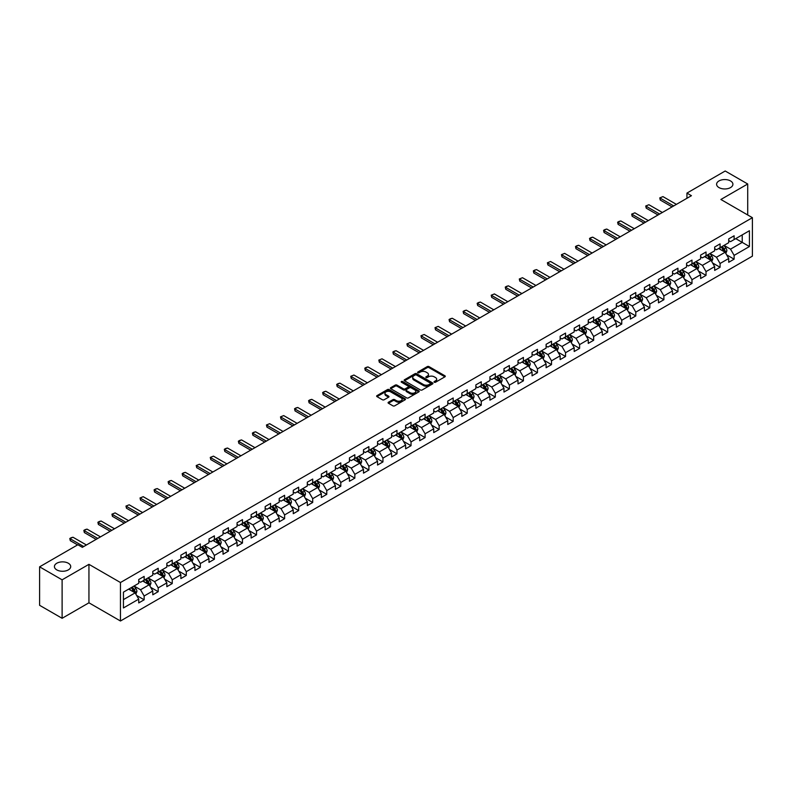 <?xml version="1.0" encoding="UTF-8"?>
<svg xmlns="http://www.w3.org/2000/svg" width="792" height="792" viewBox="0 0 792 792"><rect width="100%" height="100%" fill="white"/><g stroke="black" fill="none" stroke-linecap="round" stroke-linejoin="round"><path stroke-width="1.19" d="M434.293 382.239A0.871 0.505 0 0 0 435.531 382.239L444.926 376.814A1.247 0.723 0 0 0 445.292 376.309A1.247 0.723 0 0 0 444.926 375.794L429.017 366.607A1.247 0.723 0 0 0 427.244 366.607L417.859 372.032A0.871 0.505 0 0 0 419.097 372.745L420.305 372.042A4 2.307 0 0 1 425.967 372.042L427.294 372.814A4 2.307 0 0 1 428.462 374.448A4 2.307 0 0 1 427.294 376.081L426.076 376.774A0.871 0.505 0 0 0 427.314 377.497L428.531 376.794A4 2.307 0 0 1 434.184 376.794L435.511 377.556A4 2.307 0 0 1 436.679 379.19A4 2.307 0 0 1 435.511 380.823L434.293 381.526A0.871 0.505 0 0 0 434.293 382.239L434.293 381.526M68.32 563.241A8.148 4.702 0 0 0 59.44 562.221A8.148 4.702 0 0 0 54.41 566.567A8.148 4.702 0 0 0 56.796 569.894A8.148 4.702 0 0 0 65.677 570.913A8.148 4.702 0 0 0 70.716 566.567A8.148 4.702 0 0 0 68.32 563.241M730.521 180.932A8.148 4.702 0 0 0 721.641 179.913A8.148 4.702 0 0 0 716.602 184.259A8.148 4.702 0 0 0 718.997 187.585A8.148 4.702 0 0 0 727.878 188.605A8.148 4.702 0 0 0 732.907 184.259A8.148 4.702 0 0 0 730.521 180.932M388.446 402.227A1.247 0.723 0 0 0 388.08 402.742A1.247 0.723 0 0 0 388.446 403.247L392.911 405.831A1.247 0.723 0 0 0 394.673 405.831L405.108 399.802A1.247 0.723 0 0 0 405.474 399.297A1.247 0.723 0 0 0 405.108 398.782L389.199 389.595A1.247 0.723 0 0 0 387.427 389.595L377.002 395.624A1.247 0.723 0 0 0 376.636 396.129A1.247 0.723 0 0 0 377.002 396.643L382.387 399.752A1.247 0.723 0 0 0 384.16 399.752L388.625 397.178A1.247 0.723 0 0 0 388.991 396.663A1.247 0.723 0 0 0 388.625 396.158L385.952 394.614A3.346 1.93 0 0 1 384.971 393.248A3.346 1.93 0 0 1 387.031 391.466A3.346 1.93 0 0 1 390.674 391.882L401.148 397.93A3.346 1.93 0 0 1 402.128 399.297A3.346 1.93 0 0 1 400.069 401.079A3.346 1.93 0 0 1 396.426 400.663L394.673 399.653A1.247 0.723 0 0 0 392.911 399.653L388.446 402.227L388.446 403.247M88.942 564.33L62.113 579.823L39.6 566.834L39.6 605.306L62.113 618.295L88.942 602.801L120.463 620.997L120.463 582.526L88.942 564.33L88.942 602.801M747.717 214.978L747.717 183.992L720.888 199.485L752.4 217.681L120.463 582.526M747.717 183.992L725.205 171.003L686.941 193.09L686.941 198.297M39.6 566.834L77.873 544.738L82.368 547.331L691.436 195.693L686.941 193.09M420.394 389.961A1.247 0.723 0 0 0 422.166 389.961L432.59 383.932A1.247 0.723 0 0 0 432.957 383.427A1.247 0.723 0 0 0 432.59 382.912L416.681 373.725A1.247 0.723 0 0 0 414.919 373.725L404.484 379.754A1.247 0.723 0 0 0 404.118 380.259A1.247 0.723 0 0 0 404.484 380.774L420.394 389.961M401.792 382.427A0.871 0.505 0 0 1 402.673 382.546L402.673 381.506L418.849 390.852A1.247 0.723 0 0 1 419.215 391.357A1.247 0.723 0 0 1 418.849 391.872L408.425 397.891A1.247 0.723 0 0 1 406.652 397.891L390.743 388.704L395.208 386.149L395.208 385.11L390.743 387.684A1.247 0.723 0 0 0 390.377 388.199A1.247 0.723 0 0 0 390.743 388.704L390.743 387.684M395.208 386.149A1.247 0.723 0 0 1 396.97 386.149L396.97 385.11A1.247 0.723 0 0 0 395.208 385.11M396.97 385.11L403.425 388.832A1.247 0.723 0 0 0 405.197 388.832L408.157 387.12A1.247 0.723 0 0 0 408.523 386.615A1.247 0.723 0 0 0 408.157 386.1L401.435 382.229A0.871 0.505 0 0 1 402.673 381.506M120.463 620.997L752.4 256.153L752.4 217.681M136.62 595.445L144.144 599.792L144.144 596L152.787 591L152.787 594.802L158.192 591.683L158.192 587.882L166.835 582.892L166.835 586.694L172.24 583.565L172.24 579.774L180.883 574.784L180.883 578.576L186.288 575.457L186.288 571.666L194.931 566.676L194.931 570.468L200.326 567.349L200.326 563.558L208.979 558.568L208.979 562.36L214.375 559.241L214.375 555.449L223.027 550.45L223.027 554.251L228.423 551.133L228.423 547.331L237.065 542.342L237.065 546.143L242.471 543.025L242.471 539.223L251.114 534.234L251.114 538.025L256.519 534.907L256.519 531.115L265.162 526.126L265.162 529.917L270.567 526.799L270.567 523.007L279.21 518.018L279.21 521.809L284.615 518.691L284.615 514.899L293.258 509.899L293.258 513.701L298.663 510.583L298.663 506.781L307.306 501.791L307.306 505.593L312.711 502.475L312.711 498.673L321.354 493.683L321.354 497.475L326.759 494.357L326.759 490.565L335.402 485.575L335.402 489.367L340.798 486.248L340.798 482.457L349.45 477.467L349.45 481.259L354.846 478.14L354.846 474.349L363.498 469.359L363.498 473.151L368.894 470.032L368.894 466.231L377.537 461.241L377.537 465.043L382.942 461.924L382.942 458.123L391.585 453.133L391.585 456.925L396.99 453.806L396.99 450.014L405.633 445.025L405.633 448.817L411.038 445.698L411.038 441.906L419.681 436.917L419.681 440.708L425.086 437.59L425.086 433.798L433.729 428.809L433.729 432.6L439.134 429.482L439.134 425.68L447.777 420.691L447.777 424.492L453.182 421.374L453.182 417.572L461.825 412.582L461.825 416.384L467.231 413.256L467.231 409.464L475.873 404.474L475.873 408.266L481.269 405.148L481.269 401.356L489.921 396.366L489.921 400.158L495.317 397.04L495.317 393.248L503.969 388.258L503.969 392.05L509.365 388.931L509.365 385.14L518.008 380.14L518.008 383.942L523.413 380.823L523.413 377.022L532.056 372.032L532.056 375.834L537.461 372.705L537.461 368.914L546.104 363.924L546.104 367.716L551.509 364.597L551.509 360.805L560.152 355.816L560.152 359.608L565.557 356.489L565.557 352.697L574.2 347.708L574.2 351.5L579.605 348.381L579.605 344.589L588.248 339.59L588.248 343.391L593.654 340.273L593.654 336.471L602.296 331.482L602.296 335.283L607.702 332.155L607.702 328.363L616.344 323.374L616.344 327.165L621.74 324.047L621.74 320.255L630.392 315.265L630.392 319.057L635.788 315.939L635.788 312.147L644.431 307.157L644.431 310.949L649.836 307.831L649.836 304.039L658.479 299.039L658.479 302.841L663.884 299.723L663.884 295.921L672.527 290.931L672.527 294.733L677.932 291.614L677.932 287.813L686.575 282.823L686.575 286.615L691.98 283.496L691.98 279.705L700.623 274.715L700.623 278.507L706.028 275.388L706.028 271.597L714.671 266.607L714.671 270.399L720.077 267.28L720.077 263.488L728.719 258.489L728.719 262.291L734.125 259.172L734.125 255.37L749.43 246.54L749.43 230.729L742.223 234.887L742.223 242.382L749.43 246.54M144.144 599.792L138.739 602.91L138.739 599.118L123.433 607.949L123.433 592.149L138.739 583.308L138.739 579.516L144.144 576.398L144.144 580.189L152.787 575.2L152.787 571.408L158.192 568.29L158.192 572.081L166.835 567.092L166.835 563.29L172.24 560.172L172.24 563.973L180.883 558.984L180.883 555.182L186.288 552.064L186.288 555.865L194.931 550.866L194.931 547.074L200.326 543.956L200.326 547.747L208.979 542.758L208.979 538.966L214.375 535.847L214.375 539.639L223.027 534.649L223.027 530.858L228.423 527.739L228.423 531.531L237.065 526.541L237.065 522.75L242.471 519.621L242.471 523.423L251.114 518.433L251.114 514.632L256.519 511.513L256.519 515.315L265.162 510.315L265.162 506.524L270.567 503.405L270.567 507.197L279.21 502.207L279.21 498.416L284.615 495.297L284.615 499.089L293.258 494.099L293.258 490.307L298.663 487.189L298.663 490.981L307.306 485.991L307.306 482.199L312.711 479.071L312.711 482.873L321.354 477.883L321.354 474.081L326.759 470.963L326.759 474.764L335.402 469.765L335.402 465.973L340.798 462.855L340.798 466.646L349.45 461.657L349.45 457.865L354.846 454.747L354.846 458.538L363.498 453.549L363.498 449.757L368.894 446.638L368.894 450.43L377.537 445.441L377.537 441.649L382.942 438.52L382.942 442.322L391.585 437.332L391.585 433.531L396.99 430.412L396.99 434.214L405.633 429.224L405.633 425.423L411.038 422.304L411.038 426.096L419.681 421.106L419.681 417.315L425.086 414.196L425.086 417.988L433.729 412.998L433.729 409.207L439.134 406.088L439.134 409.88L447.777 404.89L447.777 401.099L453.182 397.98L453.182 401.772L461.825 396.782L461.825 392.981L467.231 389.862L467.231 393.664L475.873 388.674L475.873 384.872L481.269 381.754L481.269 385.546L489.921 380.556L489.921 376.764L495.317 373.646L495.317 377.438L503.969 372.448L503.969 368.656L509.365 365.538L509.365 369.329L518.008 364.34L518.008 360.548L523.413 357.43L523.413 361.221L532.056 356.232L532.056 352.43L537.461 349.312L537.461 353.113L546.104 348.124L546.104 344.322L551.509 341.203L551.509 345.005L560.152 340.006L560.152 336.214L565.557 333.095L565.557 336.887L574.2 331.897L574.2 328.106L579.605 324.987L579.605 328.779L588.248 323.789L588.248 319.998L593.654 316.879L593.654 320.671L602.296 315.681L602.296 311.88L607.702 308.761L607.702 312.563L616.344 307.573L616.344 303.772L621.74 300.653L621.74 304.455L630.392 299.455L630.392 295.663L635.788 292.545L635.788 296.337L644.431 291.347L644.431 287.555L649.836 284.437L649.836 288.229L658.479 283.239L658.479 279.447L663.884 276.329L663.884 280.12L672.527 275.131L672.527 271.339L677.932 268.211L677.932 272.012L686.575 267.023L686.575 263.221L691.98 260.103L691.98 263.904L700.623 258.905L700.623 255.113L706.028 251.995L706.028 255.786L714.671 250.797L714.671 247.005L720.077 243.886L720.077 247.678L728.719 242.689L728.719 238.897L734.125 235.778L734.125 239.57L749.43 230.729M142.699 581.021L149.183 584.763L140.54 589.753L134.056 586.011M138.739 581.229L140.54 582.269L144.144 580.189M140.54 589.753L144.144 596M149.183 584.763L152.787 591M156.747 572.913L163.231 576.655L154.589 581.645L148.104 577.903M152.787 573.121L154.589 574.16L158.192 572.081M154.589 581.645L158.192 587.882M163.231 576.655L166.835 582.892M170.795 564.805L177.279 568.547L168.637 573.537L162.152 569.794M166.835 565.013L168.637 566.052L172.24 563.973M168.637 573.537L172.24 579.774M177.279 568.547L180.883 574.784M184.843 556.697L191.327 560.439L182.685 565.429L176.2 561.686M180.883 556.905L182.685 557.944L186.288 555.865M182.685 565.429L186.288 571.666M191.327 560.439L194.931 566.676M198.891 548.579L205.375 552.321L196.733 557.321L190.248 553.578M194.931 548.787L196.733 549.826L200.326 547.747M196.733 557.321L200.326 563.558M205.375 552.321L208.979 558.568M212.939 540.471L219.424 544.213L210.781 549.202L204.296 545.46M208.979 540.679L210.781 541.718L214.375 539.639M210.781 549.202L214.375 555.449M219.424 544.213L223.027 550.45M226.987 532.363L233.472 536.105L224.819 541.094L218.345 537.352M223.027 532.571L224.819 533.61L228.423 531.531M224.819 541.094L228.423 547.331M233.472 536.105L237.065 542.342M241.035 524.254L247.52 527.997L238.867 532.986L232.383 529.244M237.065 524.462L238.867 525.502L242.471 523.423M238.867 532.986L242.471 539.223M247.52 527.997L251.114 534.234M255.083 516.146L261.558 519.889L252.915 524.878L246.431 521.136M251.114 516.354L252.915 517.394L256.519 515.315M252.915 524.878L256.519 531.115M261.558 519.889L265.162 526.126M269.122 508.028L275.606 511.781L266.963 516.77L260.479 513.028M265.162 508.236L266.963 509.276L270.567 507.197M266.963 516.77L270.567 523.007M275.606 511.781L279.21 518.018M283.17 499.92L289.654 503.663L281.012 508.652L274.527 504.91M279.21 500.128L281.012 501.168L284.615 499.089M281.012 508.652L284.615 514.899M289.654 503.663L293.258 509.899M297.218 491.812L303.702 495.554L295.06 500.544L288.575 496.802M293.258 492.02L295.06 493.06L298.663 490.981M295.06 500.544L298.663 506.781M303.702 495.554L307.306 501.791M311.266 483.704L317.75 487.446L309.108 492.436L302.623 488.694M307.306 483.912L309.108 484.952L312.711 482.873M309.108 492.436L312.711 498.673M317.75 487.446L321.354 493.683M325.314 475.596L331.798 479.338L323.156 484.328L316.671 480.586M321.354 475.804L323.156 476.843L326.759 474.764M323.156 484.328L326.759 490.565M331.798 479.338L335.402 485.575M339.362 467.478L345.847 471.23L337.204 476.22L330.719 472.478M335.402 467.686L337.204 468.725L340.798 466.646M337.204 476.22L340.798 482.457M345.847 471.23L349.45 477.467M353.41 459.37L359.895 463.112L351.252 468.102L344.767 464.36M349.45 459.578L351.252 460.617L354.846 458.538M351.252 468.102L354.846 474.349M359.895 463.112L363.498 469.359M367.458 451.262L373.943 455.004L365.29 459.994L358.816 456.251M363.498 451.47L365.29 452.509L368.894 450.43M365.29 459.994L368.894 466.231M373.943 455.004L377.537 461.241M381.506 443.154L387.991 446.896L379.338 451.885L372.854 448.143M377.537 443.362L379.338 444.401L382.942 442.322M379.338 451.885L382.942 458.123M387.991 446.896L391.585 453.133M395.555 435.046L402.029 438.788L393.386 443.777L386.902 440.035M391.585 435.253L393.386 436.293L396.99 434.214M393.386 443.777L396.99 450.014M402.029 438.788L405.633 445.025M409.593 426.928L416.077 430.68L407.435 435.669L400.95 431.927M405.633 427.135L407.435 428.185L411.038 426.096M407.435 435.669L411.038 441.906M416.077 430.68L419.681 436.917M423.641 418.82L430.125 422.562L421.483 427.561L414.998 423.809M419.681 419.027L421.483 420.067L425.086 417.988M421.483 427.561L425.086 433.798M430.125 422.562L433.729 428.809M437.689 410.711L444.173 414.454L435.531 419.443L429.046 415.701M433.729 410.919L435.531 411.959L439.134 409.88M435.531 419.443L439.134 425.68M444.173 414.454L447.777 420.691M451.737 402.603L458.221 406.345L449.579 411.335L443.094 407.593M447.777 402.811L449.579 403.851L453.182 401.772M449.579 411.335L453.182 417.572M458.221 406.345L461.825 412.582M465.785 394.495L472.27 398.237L463.627 403.227L457.142 399.485M461.825 394.703L463.627 395.743L467.231 393.664M463.627 403.227L467.231 409.464M472.27 398.237L475.873 404.474M479.833 386.387L486.318 390.129L477.675 395.119L471.19 391.377M475.873 386.595L477.675 387.635L481.269 385.546M477.675 395.119L481.269 401.356M486.318 390.129L489.921 396.366M493.881 378.269L500.366 382.011L491.723 387.011L485.239 383.259M489.921 378.477L491.723 379.517L495.317 377.438M491.723 387.011L495.317 393.248M500.366 382.011L503.969 388.258M507.929 370.161L514.414 373.903L505.761 378.893L499.287 375.151M503.969 370.369L505.761 371.408L509.365 369.329M505.761 378.893L509.365 385.14M514.414 373.903L518.008 380.14M521.977 362.053L528.452 365.795L519.809 370.785L513.325 367.043M518.008 362.261L519.809 363.3L523.413 361.221M519.809 370.785L523.413 377.022M528.452 365.795L532.056 372.032M536.016 353.945L542.5 357.687L533.857 362.677L527.373 358.934M532.056 354.153L533.857 355.192L537.461 353.113M533.857 362.677L537.461 368.914M542.5 357.687L546.104 363.924M550.064 345.837L556.548 349.579L547.906 354.568L541.421 350.826M546.104 346.045L547.906 347.084L551.509 345.005M547.906 354.568L551.509 360.805M556.548 349.579L560.152 355.816M564.112 337.719L570.596 341.461L561.954 346.46L555.469 342.708M560.152 337.927L561.954 338.966L565.557 336.887M561.954 346.46L565.557 352.697M570.596 341.461L574.2 347.708M578.16 329.611L584.644 333.353L576.002 338.342L569.517 334.6M574.2 329.818L576.002 330.858L579.605 328.779M576.002 338.342L579.605 344.589M584.644 333.353L588.248 339.59M592.208 321.502L598.693 325.245L590.05 330.234L583.565 326.492M588.248 321.71L590.05 322.75L593.654 320.671M590.05 330.234L593.654 336.471M598.693 325.245L602.296 331.482M606.256 313.394L612.741 317.137L604.098 322.126L597.613 318.384M602.296 313.602L604.098 314.642L607.702 312.563M604.098 322.126L607.702 328.363M612.741 317.137L616.344 323.374M620.304 305.286L626.789 309.028L618.146 314.018L611.662 310.276M616.344 305.494L618.146 306.534L621.74 304.455M618.146 314.018L621.74 320.255M626.789 309.028L630.392 315.265M634.352 297.168L640.837 300.911L632.194 305.91L625.71 302.168M630.392 297.376L632.194 298.416L635.788 296.337M632.194 305.91L635.788 312.147M640.837 300.911L644.431 307.157M648.401 289.06L654.885 292.802L646.232 297.792L639.758 294.05M644.431 289.268L646.232 290.308L649.836 288.229M646.232 297.792L649.836 304.039M654.885 292.802L658.479 299.039M662.449 280.952L668.923 284.694L660.281 289.684L653.796 285.942M658.479 281.16L660.281 282.2L663.884 280.12M660.281 289.684L663.884 295.921M668.923 284.694L672.527 290.931M676.487 272.844L682.971 276.586L674.329 281.576L667.844 277.834M672.527 273.052L674.329 274.091L677.932 272.012M674.329 281.576L677.932 287.813M682.971 276.586L686.575 282.823M690.535 264.736L697.019 268.478L688.377 273.468L681.892 269.726M686.575 264.944L688.377 265.983L691.98 263.904M688.377 273.468L691.98 279.705M697.019 268.478L700.623 274.715M704.583 256.618L711.067 260.37L702.425 265.36L695.94 261.617M700.623 256.826L702.425 257.865L706.028 255.786M702.425 265.36L706.028 271.597M711.067 260.37L714.671 266.607M718.631 248.51L725.116 252.252L716.473 257.242L709.988 253.499M714.671 248.718L716.473 249.757L720.077 247.678M716.473 257.242L720.077 263.488M725.116 252.252L728.719 258.489M735.738 238.63L742.223 242.382L730.521 249.133L724.037 245.391M728.719 240.61L730.521 241.649L734.125 239.57M730.521 249.133L734.125 255.37M62.113 579.823L62.113 618.295M123.433 599.633L135.135 592.871L128.65 589.129M135.135 592.871L138.739 599.118M726.601 254.826L734.125 259.172M712.553 262.934L720.077 267.28M698.504 271.052L706.028 275.388M684.456 279.16L691.98 283.496M670.418 287.268L677.932 291.614M656.37 295.376L663.884 299.723M642.322 303.485L649.836 307.831M628.274 311.603L635.788 315.939M614.226 319.711L621.74 324.047M600.178 327.819L607.702 332.155M586.129 335.927L593.654 340.273M572.081 344.035L579.605 348.381M558.033 352.153L565.557 356.489M543.985 360.261L551.509 364.597M529.947 368.369L537.461 372.705M515.899 376.477L523.413 380.823M501.851 384.585L509.365 388.931M487.803 392.703L495.317 397.04M473.755 400.811L481.269 405.148M459.707 408.92L467.231 413.256M445.658 417.028L453.182 421.374M431.61 425.136L439.134 429.482M417.562 433.254L425.086 437.59M403.514 441.362L411.038 445.698M389.476 449.47L396.99 453.806M375.428 457.578L382.942 461.924M361.38 465.686L368.894 470.032M347.332 473.804L354.846 478.14M333.283 481.912L340.798 486.248M319.235 490.02L326.759 494.357M305.187 498.128L312.711 502.475M291.139 506.237L298.663 510.583M277.091 514.345L284.615 518.691M263.043 522.463L270.567 526.799M249.005 530.571L256.519 534.907M234.957 538.679L242.471 543.025M220.909 546.787L228.423 551.133M206.86 554.895L214.375 559.241M192.812 563.013L200.326 567.349M178.764 571.121L186.288 575.457M164.716 579.229L172.24 583.565M150.668 587.337L158.192 591.683M434.64 382.358L435.511 381.863A4 2.307 0 0 0 436.679 380.229L436.679 379.19M428.462 374.448L428.462 375.487A4 2.307 0 0 1 427.294 377.121L426.423 377.616M444.906 376.824L429.017 367.646A1.247 0.723 0 0 0 427.244 367.646L418.206 372.874M432.59 382.912L432.59 383.932L416.681 374.764A1.247 0.723 0 0 0 414.919 374.764L404.504 380.784M430.383 383.783A0.871 0.505 0 0 0 430.383 383.071L416.414 375.002A0.871 0.505 0 0 0 415.176 375.002L413.899 375.745A4 2.307 0 0 0 412.731 377.378A4 2.307 0 0 0 413.899 379.012L423.443 384.526A4 2.307 0 0 0 429.106 384.526L430.383 383.783L430.383 384.823A0.871 0.505 0 0 0 430.383 384.11M412.731 377.378L412.731 378.418A4 2.307 0 0 0 413.899 380.051L413.899 379.012M430.383 384.823L429.106 385.565A4 2.307 0 0 1 423.443 385.565L413.899 380.051M396.97 386.149L403.425 389.872A1.247 0.723 0 0 0 405.197 389.872L408.157 388.159A1.247 0.723 0 0 0 408.523 387.654L408.523 386.615M402.673 382.546L418.829 391.882M410.117 392.703A3.346 1.93 0 0 0 413.761 393.119A3.346 1.93 0 0 0 415.83 391.337A3.346 1.93 0 0 0 414.85 389.971L411.157 387.842A1.247 0.723 0 0 0 409.395 387.842L406.435 389.545A1.247 0.723 0 0 0 406.068 390.06A1.247 0.723 0 0 0 406.435 390.565L410.117 392.703L410.117 393.743A3.346 1.93 0 0 0 413.761 394.159A3.346 1.93 0 0 0 415.83 392.377L415.83 391.337M406.068 390.06L406.068 391.1A1.247 0.723 0 0 0 406.435 391.604L406.435 390.565M410.117 393.743L406.435 391.604M402.128 399.297L402.128 400.336A3.346 1.93 0 0 1 400.069 402.118A3.346 1.93 0 0 1 396.426 401.702L394.673 400.693A1.247 0.723 0 0 0 392.911 400.693L388.466 403.257M384.971 393.248L384.971 394.287A3.346 1.93 0 0 0 385.952 395.653L385.952 394.614M388.625 396.158L388.625 397.178L385.952 395.653M405.108 398.782L405.108 399.802L389.199 390.634A1.247 0.723 0 0 0 387.427 390.634L377.012 396.653L377.002 395.624M725.828 253.49L726.898 250.787A3.376 1.95 -120 0 0 725.818 247.916L723.967 245.431M720.72 249.718L719.463 248.035M721.175 247.045L723.027 249.53A3.376 1.95 60 0 1 723.997 251.559L725.076 250.935A3.376 1.95 -120 0 0 724.116 248.906L722.254 246.421M721.403 246.906L723.472 249.658A1.723 0.99 60 0 1 723.779 250.183L725.076 250.935M673.705 205.93L660.261 198.178L660.261 200.049L659.766 197.891L662.963 196.614L676.398 204.376M672.081 206.87L660.261 200.049M662.963 196.614L659.766 197.891M711.78 261.598L712.849 258.895A3.376 1.95 -120 0 0 711.77 256.024L709.919 253.549M706.672 257.826L705.415 256.143M707.127 255.153L708.979 257.638A3.376 1.95 60 0 1 709.949 259.667L711.028 259.043A3.376 1.95 -120 0 0 710.068 257.014L708.206 254.529M707.365 255.024L709.424 257.776A1.723 0.99 60 0 1 709.731 258.291L711.028 259.043M697.732 269.706L698.801 267.013A3.376 1.95 -120 0 0 697.732 264.132L695.871 261.657M692.634 265.944L691.366 264.251M693.079 263.271L694.94 265.746A3.376 1.95 60 0 1 695.901 267.775L696.98 267.151A3.376 1.95 -120 0 0 696.019 265.122L694.158 262.647M693.317 263.132L695.376 265.884A1.723 0.99 60 0 1 695.683 266.409L696.98 267.151M659.657 214.048L646.222 206.286L646.222 208.157L645.727 205.999L648.915 204.732L662.35 212.484M658.033 214.978L646.222 208.157M648.915 204.732L645.727 205.999M645.609 222.156L632.174 214.394L632.174 216.265L631.679 214.107L634.877 212.84L648.311 220.592M643.985 223.087L632.174 216.265M634.877 212.84L631.679 214.107M683.684 277.814L684.753 275.121A3.376 1.95 -120 0 0 683.684 272.25L681.823 269.765M678.586 274.052L677.318 272.369M679.031 271.379L680.892 273.854A3.376 1.95 60 0 1 681.853 275.883L682.932 275.26A3.376 1.95 -120 0 0 681.971 273.23L680.11 270.755M679.269 271.24L681.328 273.992A1.723 0.99 60 0 1 681.645 274.517L682.932 275.26M669.636 285.932L670.715 283.229A3.376 1.95 -120 0 0 669.636 280.358L667.775 277.873M664.538 282.16L663.27 280.477M664.983 279.487L666.844 281.972A3.376 1.95 60 0 1 667.804 284.001L668.884 283.378A3.376 1.95 -120 0 0 667.923 281.348L666.062 278.863M665.221 279.348L667.28 282.101A1.723 0.99 60 0 1 667.597 282.625L668.884 283.378M655.588 294.04L656.667 291.337A3.376 1.95 -120 0 0 655.588 288.466L653.727 285.981M650.489 290.268L649.222 288.585M650.935 287.595L652.796 290.08A3.376 1.95 60 0 1 653.756 292.109L654.845 291.486A3.376 1.95 -120 0 0 653.875 289.456L652.014 286.971M651.173 287.456L653.232 290.209A1.723 0.99 60 0 1 653.548 290.733L654.845 291.486M631.561 230.264L618.126 222.512L618.126 224.383L617.631 222.225L618.978 221.443L620.829 220.948L634.263 228.7M629.937 231.205L618.126 224.383M620.829 220.948L617.631 222.225M617.513 238.372L604.078 230.62L604.078 232.492L603.583 230.333L604.93 229.551L606.781 229.056L620.215 236.818M615.889 239.313L604.078 232.492M606.781 229.056L603.583 230.333M603.464 246.48L590.03 238.729L590.03 240.6L589.535 238.441L590.882 237.659L592.733 237.164L606.167 244.926M601.841 247.421L590.03 240.6M592.733 237.164L589.535 238.441M641.55 302.148L642.619 299.445A3.376 1.95 -120 0 0 641.54 296.574L639.679 294.099M636.441 298.376L635.174 296.693M636.887 295.703L638.748 298.188A3.376 1.95 60 0 1 639.718 300.217L640.797 299.594A3.376 1.95 -120 0 0 639.827 297.564L637.966 295.079M637.124 295.574L639.184 298.327A1.723 0.99 60 0 1 639.5 298.841L640.797 299.594M589.416 254.598L575.982 246.837L575.982 248.708L575.487 246.55L576.833 245.767L578.685 245.282L592.119 253.034M587.793 255.529L575.982 248.708M578.685 245.282L575.487 246.55M627.502 310.256L628.571 307.563A3.376 1.95 -120 0 0 627.492 304.682L625.63 302.207M622.393 306.494L621.136 304.801M622.839 303.821L624.7 306.296A3.376 1.95 60 0 1 625.67 308.326L626.749 307.702A3.376 1.95 -120 0 0 625.779 305.672L623.928 303.188M623.076 303.683L625.136 306.435A1.723 0.99 60 0 1 625.452 306.959L626.749 307.702M575.368 262.706L561.934 254.945L561.934 256.816L561.439 254.658L564.637 253.39L578.071 261.142M573.754 263.637L561.934 256.816M564.637 253.39L561.439 254.658M613.453 318.364L614.523 315.671A3.376 1.95 -120 0 0 613.444 312.8L611.582 310.315M608.345 314.602L607.088 312.909M608.791 311.929L610.652 314.404A3.376 1.95 60 0 1 611.622 316.434L612.701 315.81A3.376 1.95 -120 0 0 611.731 313.78L609.88 311.305M609.028 311.791L611.087 314.543A1.723 0.99 60 0 1 611.404 315.067L612.701 315.81M561.32 270.815L547.886 263.063L547.886 264.934L547.391 262.776L550.588 261.499L564.023 269.25M559.706 271.755L547.886 264.934M550.588 261.499L547.391 262.776M599.405 326.482L600.475 323.779A3.376 1.95 -120 0 0 599.396 320.908L597.544 318.424M594.297 322.71L593.04 321.027M594.752 320.037L596.604 322.512A3.376 1.95 60 0 1 597.574 324.552L598.653 323.918A3.376 1.95 -120 0 0 597.683 321.889L595.832 319.414M594.98 319.899L597.049 322.651A1.723 0.99 60 0 1 597.356 323.176L598.653 323.918M547.272 278.923L533.838 271.171L533.838 273.042L533.343 270.884L534.699 270.102L536.54 269.607L549.975 277.368M545.658 279.863L533.838 273.042M536.54 269.607L533.343 270.884M585.357 334.59L586.427 331.888A3.376 1.95 -120 0 0 585.347 329.017L583.496 326.532M580.249 330.818L578.992 329.135M580.704 328.145L582.556 330.63A3.376 1.95 60 0 1 583.526 332.66L584.605 332.036A3.376 1.95 -120 0 0 583.645 330.007L581.783 327.522M580.932 328.007L583.001 330.759A1.723 0.99 60 0 1 583.308 331.284L584.605 332.036M533.234 287.031L519.79 279.279L519.79 281.15L519.295 278.992L522.492 277.715L535.927 285.476M531.61 287.971L519.79 281.15M522.492 277.715L519.295 278.992M571.309 342.698L572.378 339.996A3.376 1.95 -120 0 0 571.299 337.125L569.448 334.64M566.201 338.927L564.943 337.243M566.656 336.253L568.508 338.738A3.376 1.95 60 0 1 569.478 340.768L570.557 340.144A3.376 1.95 -120 0 0 569.596 338.115L567.735 335.63M566.894 336.125L568.953 338.877A1.723 0.99 60 0 1 569.26 339.392L570.557 340.144M519.186 295.149L505.751 287.387L505.751 289.258L505.256 287.1L506.603 286.318L508.444 285.833L521.888 293.584M517.562 296.079L505.751 289.258M508.444 285.833L505.256 287.1M557.261 350.807L558.33 348.114A3.376 1.95 -120 0 0 557.261 345.233L555.4 342.758M552.163 347.035L550.895 345.352M552.608 344.362L554.469 346.846A3.376 1.95 60 0 1 555.43 348.876L556.509 348.252A3.376 1.95 -120 0 0 555.548 346.223L553.687 343.738M552.846 344.233L554.905 346.985A1.723 0.99 60 0 1 555.212 347.51L556.509 348.252M505.138 303.257L491.703 295.495L491.703 297.366L491.208 295.208L494.406 293.941L507.84 301.693M503.514 304.187L491.703 297.366M494.406 293.941L491.208 295.208M543.213 358.915L544.282 356.222A3.376 1.95 -120 0 0 543.213 353.341L541.352 350.866M538.114 355.153L536.847 353.46M538.56 352.48L540.421 354.955A3.376 1.95 60 0 1 541.382 356.984L542.461 356.36A3.376 1.95 -120 0 0 541.5 354.331L539.639 351.856M538.798 352.341L540.857 355.093A1.723 0.99 60 0 1 541.174 355.618L542.461 356.36M491.089 311.365L477.655 303.603L477.655 305.484L477.16 303.326L478.507 302.544L480.358 302.049L493.792 309.801M489.466 312.296L477.655 305.484M480.358 302.049L477.16 303.326M529.165 367.023L530.244 364.33A3.376 1.95 -120 0 0 529.165 361.459L527.304 358.974M524.066 363.261L522.799 361.578M524.512 360.588L526.373 363.063A3.376 1.95 60 0 1 527.333 365.092L528.422 364.468A3.376 1.95 -120 0 0 527.452 362.439L525.591 359.964M524.749 360.449L526.809 363.201A1.723 0.99 60 0 1 527.125 363.726L528.422 364.468M477.041 319.473L463.607 311.721L463.607 313.592L463.112 311.434L464.458 310.652L466.31 310.157L479.744 317.919M475.418 320.413L463.607 313.592M466.31 310.157L463.112 311.434M515.117 375.141L516.196 372.438A3.376 1.95 -120 0 0 515.117 369.567L513.256 367.082M510.018 371.369L508.751 369.686M510.464 368.696L512.325 371.181A3.376 1.95 60 0 1 513.285 373.21L514.374 372.587A3.376 1.95 -120 0 0 513.404 370.557L511.543 368.072M510.701 368.557L512.761 371.309A1.723 0.99 60 0 1 513.077 371.834L514.374 372.587M462.993 327.581L449.559 319.829L449.559 321.7L449.064 319.542L450.41 318.76L452.262 318.265L465.696 326.027M461.37 328.522L449.559 321.7M452.262 318.265L449.064 319.542M501.079 383.249L502.148 380.546A3.376 1.95 -120 0 0 501.069 377.675L499.207 375.19M495.97 379.477L494.703 377.794M496.416 376.804L498.277 379.289A3.376 1.95 60 0 1 499.247 381.318L500.326 380.695A3.376 1.95 -120 0 0 499.356 378.665L497.495 376.18M496.653 376.675L498.712 379.427A1.723 0.99 60 0 1 499.029 379.942L500.326 380.695M448.945 335.699L435.511 327.938L435.511 329.809L435.016 327.65L438.214 326.383L451.648 334.135M447.322 336.63L435.511 329.809M438.214 326.383L435.016 327.65M487.03 391.357L488.1 388.664A3.376 1.95 -120 0 0 487.021 385.783L485.159 383.308M481.922 387.585L480.665 385.902M482.368 384.912L484.229 387.397A3.376 1.95 60 0 1 485.199 389.426L486.278 388.803A3.376 1.95 -120 0 0 485.308 386.773L483.457 384.288M482.605 384.783L484.664 387.536A1.723 0.99 60 0 1 484.981 388.05L486.278 388.803M434.897 343.807L421.463 336.046L421.463 337.917L420.968 335.758L424.166 334.491L437.6 342.243M433.283 344.738L421.463 337.917M424.166 334.491L420.968 335.758M472.982 399.465L474.052 396.772A3.376 1.95 -120 0 0 472.972 393.891L471.111 391.416M467.874 395.703L466.617 394.01M468.32 393.03L470.181 395.505A3.376 1.95 60 0 1 471.151 397.534L472.23 396.911A3.376 1.95 -120 0 0 471.26 394.881L469.408 392.406M468.557 392.891L470.616 395.644A1.723 0.99 60 0 1 470.933 396.168L472.23 396.911M420.849 351.915L407.415 344.154L407.415 346.025L406.92 343.877L410.117 342.599L423.552 350.351M419.235 352.846L407.415 346.025M410.117 342.599L406.92 343.877M458.934 407.573L460.003 404.88A3.376 1.95 -120 0 0 458.924 402.009L457.073 399.524M453.826 403.811L452.569 402.128M454.281 401.138L456.133 403.613A3.376 1.95 60 0 1 457.103 405.643L458.182 405.019A3.376 1.95 -120 0 0 457.212 402.989L455.36 400.514M454.509 401L456.578 403.752A1.723 0.99 60 0 1 456.885 404.276L458.182 405.019M406.801 360.023L393.367 352.272L393.367 354.143L392.872 351.985L394.228 351.202L396.069 350.707L409.504 358.469M405.187 360.964L393.367 354.143M396.069 350.707L392.872 351.985M444.886 415.691L445.955 412.988A3.376 1.95 -120 0 0 444.876 410.117L443.025 407.632M439.778 411.919L438.52 410.236M440.233 409.246L442.084 411.731A3.376 1.95 60 0 1 443.055 413.761L444.134 413.137A3.376 1.95 -120 0 0 443.173 411.107L441.312 408.623M440.461 409.108L442.53 411.86A1.723 0.99 60 0 1 442.837 412.385L444.134 413.137M392.763 368.132L379.328 360.38L379.328 362.251L378.823 360.093L382.021 358.816L395.455 366.577M391.139 369.072L379.328 362.251M382.021 358.816L378.823 360.093M430.838 423.799L431.907 421.096A3.376 1.95 -120 0 0 430.828 418.226L428.977 415.741M425.73 420.027L424.472 418.344M426.185 417.354L428.046 419.839A3.376 1.95 60 0 1 429.007 421.869L430.086 421.245A3.376 1.95 -120 0 0 429.125 419.215L427.264 416.731M426.423 417.226L428.482 419.978A1.723 0.99 60 0 1 428.789 420.493L430.086 421.245M378.715 376.25L365.28 368.488L365.28 370.359L364.785 368.201L366.132 367.419L367.973 366.924L381.417 374.685M377.091 377.18L365.28 370.359M367.973 366.924L364.785 368.201M416.79 431.907L417.859 429.205A3.376 1.95 -120 0 0 416.79 426.334L414.929 423.859M411.692 428.135L410.424 426.452M412.137 425.462L413.998 427.947A3.376 1.95 60 0 1 414.958 429.977L416.038 429.353A3.376 1.95 -120 0 0 415.077 427.324L413.216 424.839M412.375 425.334L414.434 428.086A1.723 0.99 60 0 1 414.741 428.601L416.038 429.353M364.667 384.358L351.232 376.596L351.232 378.467L350.737 376.309L353.935 375.042L367.369 382.793M363.043 385.288L351.232 378.467M353.935 375.042L350.737 376.309M402.742 440.015L403.811 437.323A3.376 1.95 -120 0 0 402.742 434.442L400.881 431.967M397.643 436.253L396.376 434.56M398.089 433.58L399.95 436.055A3.376 1.95 60 0 1 400.91 438.085L401.99 437.461A3.376 1.95 -120 0 0 401.029 435.432L399.168 432.957M398.327 433.442L400.386 436.194A1.723 0.99 60 0 1 400.702 436.719L401.99 437.461M350.618 392.466L337.184 384.704L337.184 386.575L336.689 384.427L338.036 383.645L339.887 383.15L353.321 390.901M348.995 393.396L337.184 386.575M339.887 383.15L336.689 384.427M388.694 448.123L389.773 445.431A3.376 1.95 -120 0 0 388.694 442.56L386.833 440.075M383.595 444.362L382.328 442.678M384.041 441.688L385.902 444.163A3.376 1.95 60 0 1 386.862 446.193L387.951 445.569A3.376 1.95 -120 0 0 386.981 443.54L385.12 441.065M384.278 441.55L386.338 444.302A1.723 0.99 60 0 1 386.654 444.827L387.951 445.569M336.57 400.574L323.136 392.822L323.136 394.693L322.641 392.535L323.987 391.753L325.839 391.258L339.273 399.019M334.947 401.514L323.136 394.693M325.839 391.258L322.641 392.535M374.646 456.242L375.725 453.539A3.376 1.95 -120 0 0 374.646 450.668L372.784 448.183M369.547 452.47L368.28 450.787M369.993 449.797L371.854 452.281A3.376 1.95 60 0 1 372.814 454.311L373.903 453.687A3.376 1.95 -120 0 0 372.933 451.658L371.072 449.173M370.23 449.658L372.29 452.41A1.723 0.99 60 0 1 372.606 452.935L373.903 453.687M322.522 408.682L309.088 400.93L309.088 402.801L308.593 400.643L309.939 399.861L311.791 399.366L325.225 407.128M320.899 409.622L309.088 402.801M311.791 399.366L308.593 400.643M360.608 464.35L361.677 461.647A3.376 1.95 -120 0 0 360.598 458.776L358.736 456.291M355.499 460.578L354.232 458.895M355.945 457.905L357.806 460.39A3.376 1.95 60 0 1 358.776 462.419L359.855 461.795A3.376 1.95 -120 0 0 358.885 459.766L357.024 457.281M356.182 457.766L358.241 460.518A1.723 0.99 60 0 1 358.558 461.043L359.855 461.795M308.474 416.79L295.04 409.038L295.04 410.909L294.545 408.751L295.901 407.969L297.743 407.474L311.177 415.236M306.851 417.731L295.04 410.909M297.743 407.474L294.545 408.751M346.559 472.458L347.629 469.755A3.376 1.95 -120 0 0 346.55 466.884L344.688 464.409M341.451 468.686L340.194 467.003M341.897 466.013L343.758 468.498A3.376 1.95 60 0 1 344.728 470.527L345.807 469.903A3.376 1.95 -120 0 0 344.837 467.874L342.986 465.389M342.134 465.884L344.193 468.636A1.723 0.99 60 0 1 344.51 469.151L345.807 469.903M294.426 424.908L280.992 417.146L280.992 419.017L280.497 416.859L283.694 415.592L297.129 423.344M292.812 425.839L280.992 419.017M283.694 415.592L280.497 416.859M332.511 480.566L333.58 477.873A3.376 1.95 -120 0 0 332.501 474.992L330.64 472.517M327.403 476.804L326.146 475.111M327.848 474.131L329.71 476.606A3.376 1.95 60 0 1 330.68 478.635L331.759 478.012A3.376 1.95 -120 0 0 330.789 475.982L328.937 473.507M328.086 473.992L330.155 476.744A1.723 0.99 60 0 1 330.462 477.269L331.759 478.012M280.378 433.016L266.944 425.255L266.944 427.126L266.449 424.977L269.646 423.7L283.081 431.452M278.764 433.947L266.944 427.126M269.646 423.7L266.449 424.977M318.463 488.674L319.532 485.981A3.376 1.95 -120 0 0 318.453 483.11L316.602 480.625M313.355 484.912L312.098 483.229M313.81 482.239L315.662 484.714A3.376 1.95 60 0 1 316.632 486.743L317.711 486.12A3.376 1.95 -120 0 0 316.741 484.09L314.889 481.615M314.038 482.1L316.107 484.853A1.723 0.99 60 0 1 316.414 485.377L317.711 486.12M266.33 441.124L252.895 433.373L252.895 435.244L252.4 433.085L253.757 432.303L255.598 431.808L269.032 439.57M264.716 442.065L252.895 435.244M255.598 431.808L252.4 433.085M304.415 496.792L305.484 494.089A3.376 1.95 -120 0 0 304.405 491.218L302.554 488.733M299.307 493.02L298.049 491.337M299.762 490.347L301.613 492.832A3.376 1.95 60 0 1 302.584 494.861L303.663 494.238A3.376 1.95 -120 0 0 302.702 492.208L300.841 489.723M299.99 490.208L302.059 492.961A1.723 0.99 60 0 1 302.366 493.485L303.663 494.238M252.292 449.232L238.857 441.481L238.857 443.352L238.362 441.193L239.709 440.411L241.55 439.916L254.984 447.678M250.668 450.173L238.857 443.352M241.55 439.916L238.362 441.193M290.367 504.9L291.436 502.197A3.376 1.95 -120 0 0 290.357 499.326L288.506 496.841M285.268 501.128L284.001 499.445M285.714 498.455L287.575 500.94A3.376 1.95 60 0 1 288.536 502.969L289.615 502.346A3.376 1.95 -120 0 0 288.654 500.316L286.793 497.831M285.952 498.317L288.011 501.069A1.723 0.99 60 0 1 288.318 501.593L289.615 502.346M238.244 457.34L224.809 449.589L224.809 451.46L224.314 449.302L225.661 448.519L227.502 448.024L240.946 455.786M236.62 458.281L224.809 451.46M227.502 448.024L224.314 449.302M276.319 513.008L277.388 510.305A3.376 1.95 -120 0 0 276.319 507.434L274.458 504.959M271.22 509.236L269.953 507.553M271.666 506.563L273.527 509.048A3.376 1.95 60 0 1 274.487 511.078L275.567 510.454A3.376 1.95 -120 0 0 274.606 508.424L272.745 505.94M271.903 506.435L273.963 509.187A1.723 0.99 60 0 1 274.27 509.702L275.567 510.454M224.195 465.458L210.761 457.697L210.761 459.568L210.266 457.41L213.464 456.142L226.898 463.894M222.572 466.389L210.761 459.568M213.464 456.142L210.266 457.41M262.271 521.116L263.34 518.423A3.376 1.95 -120 0 0 262.271 515.543L260.41 513.067M257.172 517.354L255.905 515.661M257.618 514.681L259.479 517.156A3.376 1.95 60 0 1 260.439 519.186L261.518 518.562A3.376 1.95 -120 0 0 260.558 516.533L258.697 514.058M257.855 514.543L259.915 517.295A1.723 0.99 60 0 1 260.231 517.819L261.518 518.562M210.147 473.567L196.713 465.805L196.713 467.676L196.218 465.518L199.416 464.251L212.85 472.002M208.524 474.497L196.713 467.676M199.416 464.251L196.218 465.518M248.223 529.224L249.302 526.532A3.376 1.95 -120 0 0 248.223 523.661L246.361 521.176M243.124 525.462L241.857 523.779M243.57 522.789L245.431 525.264A3.376 1.95 60 0 1 246.391 527.294L247.48 526.67A3.376 1.95 -120 0 0 246.51 524.641L244.649 522.166M243.807 522.651L245.867 525.403A1.723 0.99 60 0 1 246.183 525.928L247.48 526.67M196.099 481.675L182.665 473.923L182.665 475.794L182.17 473.636L183.516 472.854L185.368 472.359L198.802 480.11M194.476 482.615L182.665 475.794M185.368 472.359L182.17 473.636M234.175 537.342L235.254 534.64A3.376 1.95 -120 0 0 234.175 531.769L232.313 529.284M229.076 533.57L227.809 531.887M229.522 530.897L231.383 533.382A3.376 1.95 60 0 1 232.353 535.412L233.432 534.788A3.376 1.95 -120 0 0 232.462 532.759L230.601 530.274M229.759 530.759L231.818 533.511A1.723 0.99 60 0 1 232.135 534.036L233.432 534.788M182.051 489.783L168.617 482.031L168.617 483.902L168.122 481.744L169.468 480.962L171.32 480.467L184.754 488.228M180.428 490.723L168.617 483.902M171.32 480.467L168.122 481.744M220.136 545.45L221.206 542.748A3.376 1.95 -120 0 0 220.126 539.877L218.265 537.392M215.028 541.678L213.761 539.995M215.474 539.005L217.335 541.49A3.376 1.95 60 0 1 218.305 543.52L219.384 542.896A3.376 1.95 -120 0 0 218.414 540.867L216.553 538.382M215.711 538.867L217.77 541.619A1.723 0.99 60 0 1 218.087 542.144L219.384 542.896M168.003 497.891L154.569 490.139L154.569 492.01L154.074 489.852L155.43 489.07L157.271 488.575L170.706 496.337M166.379 498.831L154.569 492.01M157.271 488.575L154.074 489.852M206.088 553.558L207.157 550.856A3.376 1.95 -120 0 0 206.078 547.985L204.217 545.51M200.98 549.787L199.723 548.104M201.425 547.114L203.287 549.598A3.376 1.95 60 0 1 204.257 551.628L205.336 551.004A3.376 1.95 -120 0 0 204.366 548.975L202.514 546.49M201.663 546.985L203.722 549.737A1.723 0.99 60 0 1 204.039 550.252L205.336 551.004M153.955 506.009L140.521 498.247L140.521 500.118L140.026 497.96L143.223 496.693L156.658 504.445M152.341 506.939L140.521 500.118M143.223 496.693L140.026 497.96M192.04 561.667L193.109 558.974A3.376 1.95 -120 0 0 192.03 556.093L190.169 553.618M186.932 557.905L185.675 556.212M187.387 555.232L189.239 557.707A3.376 1.95 60 0 1 190.209 559.736L191.288 559.112A3.376 1.95 -120 0 0 190.318 557.083L188.466 554.598M187.615 555.093L189.684 557.845A1.723 0.99 60 0 1 189.991 558.37L191.288 559.112M139.907 514.117L126.472 506.355L126.472 508.226L125.977 506.068L129.175 504.801L142.609 512.553M138.293 515.048L126.472 508.226M129.175 504.801L125.977 506.068M177.992 569.775L179.061 567.082A3.376 1.95 -120 0 0 177.982 564.211L176.131 561.726M172.884 566.013L171.626 564.32M173.339 563.34L175.19 565.815A3.376 1.95 60 0 1 176.161 567.844L177.24 567.221A3.376 1.95 -120 0 0 176.27 565.191L174.418 562.716M173.567 563.201L175.636 565.953A1.723 0.99 60 0 1 175.943 566.478L177.24 567.221M125.859 522.225L112.424 514.473L112.424 516.344L111.929 514.186L115.127 512.909L128.561 520.661M124.245 523.166L112.424 516.344M115.127 512.909L111.929 514.186M163.944 577.893L165.013 575.19A3.376 1.95 -120 0 0 163.934 572.319L162.083 569.834M158.836 574.121L157.578 572.438M159.291 571.448L161.142 573.923A3.376 1.95 60 0 1 162.113 575.962L163.192 575.329A3.376 1.95 -120 0 0 162.231 573.299L160.37 570.824M159.519 571.309L161.588 574.061A1.723 0.99 60 0 1 161.895 574.586L163.192 575.329M111.82 530.333L98.386 522.581L98.386 524.452L97.891 522.294L99.238 521.512L101.079 521.017L114.513 528.779M110.197 531.274L98.386 524.452M101.079 521.017L97.891 522.294M149.896 586.001L150.965 583.298A3.376 1.95 -120 0 0 149.896 580.427L148.035 577.942M144.797 582.229L143.53 580.546M145.243 579.556L147.104 582.041A3.376 1.95 60 0 1 148.064 584.07L149.144 583.447A3.376 1.95 -120 0 0 148.183 581.417L146.322 578.932M145.48 579.417L147.54 582.169A1.723 0.99 60 0 1 147.847 582.694L149.144 583.447M97.772 538.441L84.338 530.689L84.338 532.561L83.843 530.402L85.189 529.62L87.041 529.125L100.475 536.887M96.149 539.382L84.338 532.561M87.041 529.125L83.843 530.402M135.848 594.109L136.917 591.406A3.376 1.95 -120 0 0 135.848 588.535L133.987 586.05M130.749 590.337L129.482 588.654M131.195 587.664L133.056 590.149A3.376 1.95 60 0 1 134.016 592.178L135.095 591.555A3.376 1.95 -120 0 0 134.135 589.525L132.274 587.04M131.432 587.535L133.492 590.288A1.723 0.99 60 0 1 133.799 590.802L135.095 591.555M83.724 546.559L70.29 538.798L70.29 540.669L69.795 538.511L71.141 537.728L72.993 537.243L86.427 544.995M77.596 544.896L70.29 540.669M72.993 537.243L69.795 538.511M435.511 381.863L435.511 380.823M426.076 377.497L426.076 376.774M427.294 377.121L427.294 376.081M417.859 372.745L417.859 372.032M427.244 367.646L427.244 366.607M429.017 367.646L429.017 366.607M444.926 376.814L444.926 375.794M404.484 380.774L404.484 379.754M414.919 374.764L414.919 373.725M416.681 374.764L416.681 373.725M423.443 385.565L423.443 384.526M429.106 385.565L429.106 384.526M403.425 389.872L403.425 388.832M405.197 389.872L405.197 388.832M408.157 388.159L408.157 387.12M418.849 391.872L418.849 390.852M392.911 400.693L392.911 399.653M394.673 400.693L394.673 399.653M396.426 401.702L396.426 400.663M387.427 390.634L387.427 389.595M389.199 390.634L389.199 389.595M724.779 252.064L726.878 250.856M724.116 248.906L725.818 247.916M721.71 250.292L723.027 249.53M710.741 260.172L712.83 258.964M710.068 257.014L711.77 256.024M707.662 258.4L708.979 257.638M696.693 268.28L698.782 267.072M696.019 265.122L697.732 264.132M693.614 266.508L694.94 265.746M682.645 276.388L684.733 275.18M681.971 273.23L683.684 272.25M679.566 274.616L680.892 273.854M668.596 284.506L670.685 283.298M667.923 281.348L669.636 280.358M665.518 282.724L666.844 281.972M654.548 292.614L656.637 291.406M653.875 289.456L655.588 288.466M651.479 290.842L652.796 290.08M640.5 300.722L642.589 299.515M639.827 297.564L641.54 296.574M637.431 298.95L638.748 298.188M626.452 308.83L628.551 307.623M625.779 305.672L627.492 304.682M623.383 307.058L624.7 306.296M612.404 316.939L614.503 315.731M611.731 313.78L613.444 312.8M609.335 315.167L610.652 314.404M598.356 325.057L600.455 323.849M597.683 321.889L599.396 320.908M595.287 323.275L596.604 322.512M584.308 333.165L586.407 331.957M583.645 330.007L585.347 329.017M581.239 331.393L582.556 330.63M570.27 341.273L572.359 340.065M569.596 338.115L571.299 337.125M567.191 339.501L568.508 338.738M556.222 349.381L558.311 348.173M555.548 346.223L557.261 345.233M553.143 347.609L554.469 346.846M542.173 357.489L544.262 356.281M541.5 354.331L543.213 353.341M539.095 355.717L540.421 354.955M528.125 365.607L530.214 364.399M527.452 362.439L529.165 361.459M525.047 363.825L526.373 363.063M514.077 373.715L516.166 372.507M513.404 370.557L515.117 369.567M511.008 371.943L512.325 371.181M500.029 381.823L502.128 380.615M499.356 378.665L501.069 377.675M496.96 380.051L498.277 379.289M485.981 389.931L488.08 388.724M485.308 386.773L487.021 385.783M482.912 388.159L484.229 387.397M471.933 398.039L474.032 396.832M471.26 394.881L472.972 393.891M468.864 396.267L470.181 395.505M457.885 406.157L459.984 404.94M457.212 402.989L458.924 402.009M454.816 404.375L456.133 403.613M443.837 414.265L445.936 413.058M443.173 411.107L444.876 410.117M440.768 412.493L442.084 411.731M429.799 422.374L431.887 421.166M429.125 419.215L430.828 418.226M426.72 420.602L428.046 419.839M415.75 430.482L417.839 429.274M415.077 427.324L416.79 426.334M412.672 428.71L413.998 427.947M401.702 438.59L403.791 437.382M401.029 435.432L402.742 434.442M398.623 436.818L399.95 436.055M387.654 446.708L389.743 445.49M386.981 443.54L388.694 442.56M384.585 444.926L385.902 444.163M373.606 454.816L375.695 453.608M372.933 451.658L374.646 450.668M370.537 453.044L371.854 452.281M359.558 462.924L361.657 461.716M358.885 459.766L360.598 458.776M356.489 461.152L357.806 460.39M345.51 471.032L347.609 469.824M344.837 467.874L346.55 466.884M342.441 469.26L343.758 468.498M331.462 479.14L333.561 477.932M330.789 475.982L332.501 474.992M328.393 477.368L329.71 476.606M317.414 487.258L319.513 486.041M316.741 484.09L318.453 483.11M314.345 485.476L315.662 484.714M303.366 495.366L305.464 494.158M302.702 492.208L304.405 491.218M300.297 493.594L301.613 492.832M289.327 503.474L291.416 502.267M288.654 500.316L290.357 499.326M286.249 501.702L287.575 500.94M275.279 511.582L277.368 510.375M274.606 508.424L276.319 507.434M272.2 509.81L273.527 509.048M261.231 519.691L263.32 518.483M260.558 516.533L262.271 515.543M258.152 517.918L259.479 517.156M247.183 527.799L249.272 526.591M246.51 524.641L248.223 523.661M244.114 526.027L245.431 525.264M233.135 535.917L235.224 534.709M232.462 532.759L234.175 531.769M230.066 534.135L231.383 533.382M219.087 544.025L221.186 542.817M218.414 540.867L220.126 539.877M216.018 542.253L217.335 541.49M205.039 552.133L207.138 550.925M204.366 548.975L206.078 547.985M201.97 550.361L203.287 549.598M190.991 560.241L193.09 559.033M190.318 557.083L192.03 556.093M187.922 558.469L189.239 557.707M176.943 568.349L179.041 567.141M176.27 565.191L177.982 564.211M173.874 566.577L175.19 565.815M162.895 576.467L164.993 575.259M162.231 573.299L163.934 572.319M159.826 574.685L161.142 573.923M148.856 584.575L150.945 583.367M148.183 581.417L149.896 580.427M145.778 582.803L147.104 582.041M134.808 592.683L136.897 591.476M134.135 589.525L135.848 588.535M131.729 590.911L133.056 590.149M430.64 384.466L430.64 383.427"/></g></svg>
